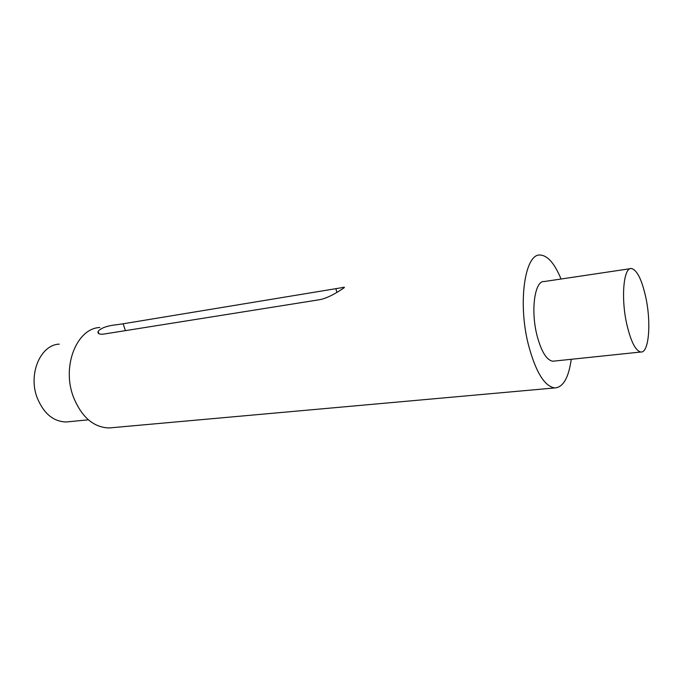 <?xml version="1.0" encoding="UTF-8"?>
<svg xmlns="http://www.w3.org/2000/svg" width="683" height="683" viewBox="0 0 683 683"><rect width="100%" height="100%" fill="white"/><g stroke="black" fill="none" stroke-linecap="round" stroke-linejoin="round"><path stroke-width="1.02" d="M69.051 421.701L66.183 421.983C53.445 421.624 43.806 413.633 37.266 397.993C27.841 374.19 40.493 344.719 59.25 344.138M123.111 323.793L341.372 287.765C344.471 286.962 345.197 287.091 343.549 288.166C340.501 290.266 328.421 298.351 319.149 299.777L103.475 334.132C99.266 334.525 97.473 333.628 98.104 331.426C100.845 327.951 107.257 325.689 117.339 324.638L123.111 323.793L125.433 330.632M571.261 359.292C568.606 377.887 563.099 387.432 554.75 387.935C544.402 386.288 535.583 371.748 528.3 344.334C517.603 302.134 525.039 253.205 540.236 255.041C547.732 255.553 554.673 263.544 561.059 279.023M112.516 427.643L108.99 427.959C93.443 427.379 81.576 417.04 73.38 396.925C61.496 366.088 76.948 328.173 99.863 327.516M626.738 324.024C620.787 297.6 623.639 267.079 631.399 268.504C637.008 269.913 641.798 279.501 645.776 297.267C651.377 322.82 648.935 353.248 640.825 352.01C635.514 350.806 630.827 341.474 626.738 324.024M554.195 361.076L552.82 361.222C546.511 360.197 541.184 351.404 536.855 334.841C530.563 309.766 534.883 280.482 544.112 281.55L630.23 268.684M336.915 292.392L335.891 288.781M640.825 352.01L552.82 361.222M554.75 387.935L108.99 427.959M88.389 419.823L66.183 421.983M98.898 333.722L98.096 331.426"/></g></svg>
